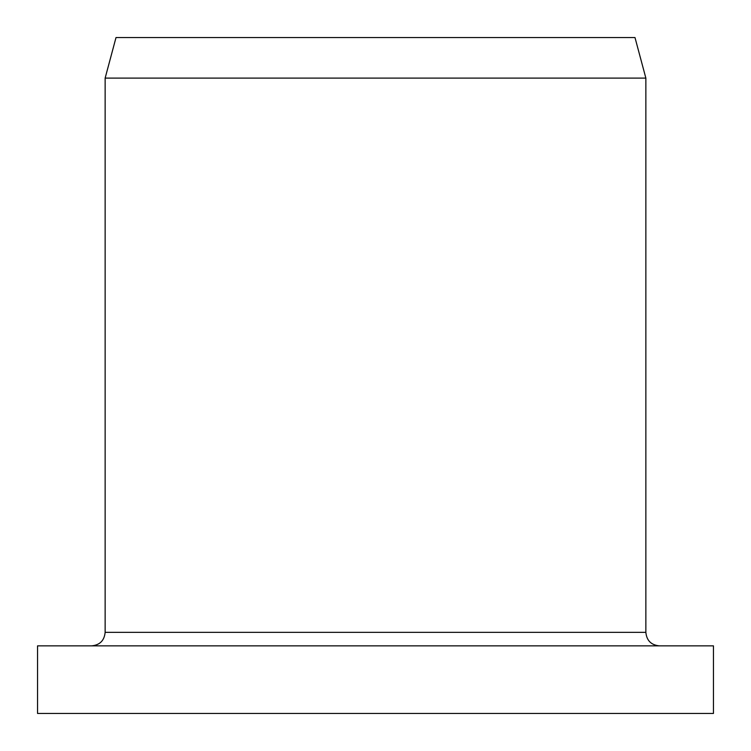 <?xml version="1.0" encoding="UTF-8"?>
<svg xmlns="http://www.w3.org/2000/svg" width="751" height="751" viewBox="0 0 751 751"><rect width="100%" height="100%" fill="white"/><g stroke="black" fill="none" stroke-linecap="round" stroke-linejoin="round"><path stroke-width="1.13" d="M37.55 713.45L713.45 713.45L713.45 645.86L37.55 645.86L37.55 713.45M105.14 78.104L645.86 78.104L634.989 37.55L116.011 37.55L105.14 78.104L105.14 632.342L645.86 632.342L645.86 78.104M645.86 632.342C646.658 640.556 651.164 645.062 659.378 645.86M105.14 632.342C104.342 640.556 99.836 645.062 91.622 645.86"/></g></svg>
